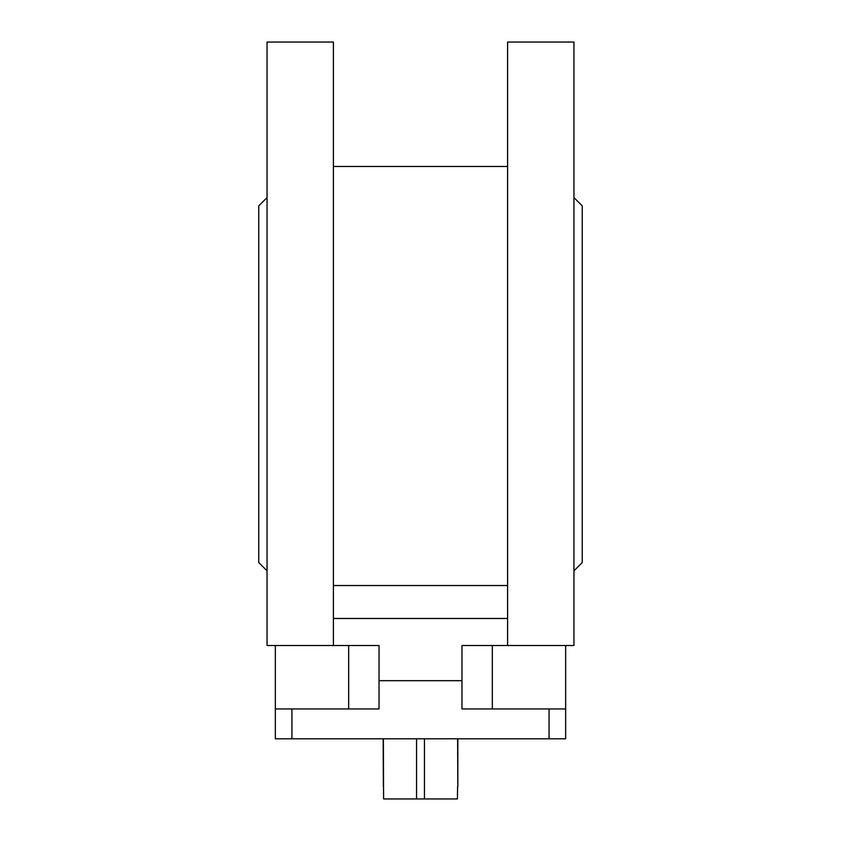<?xml version="1.0" encoding="UTF-8"?>
<svg xmlns="http://www.w3.org/2000/svg" width="841" height="841" viewBox="0 0 841 841"><rect width="100%" height="100%" fill="white"/><g stroke="black" fill="none" stroke-linecap="round" stroke-linejoin="round"><path stroke-width="1.26" d="M457.83 738.808L457.83 786.503L457.62 738.808M457.62 786.503L457.409 798.95L424.442 798.95L424.442 738.808M424.442 798.95L383.591 798.95L383.38 738.808M416.558 798.95L416.558 738.808M383.38 786.503L383.17 738.808M333.404 645.499L333.404 42.05L267.049 42.05L267.049 645.499L379.028 645.499L379.028 708.952L275.343 708.952L275.343 738.808L565.657 738.808L565.657 708.952L461.972 708.952L461.972 645.499L507.596 645.499L507.596 42.05L573.951 42.05L573.951 645.499L507.596 645.499M461.972 645.499L492.332 645.499L492.332 708.952M565.657 708.952L565.657 645.499M379.028 645.499L348.668 645.499L348.668 708.952M275.343 708.952L275.343 645.499M379.028 680.684L461.972 680.684M507.596 585.525L333.404 585.525M573.951 570.839L582.245 562.545L582.245 205.877L573.951 197.582M267.049 570.839L258.755 562.545L258.755 205.877L267.049 197.582M507.596 618.471L333.404 618.471M291.932 738.808L291.932 708.952M549.068 738.808L549.068 708.952M507.596 166.476L333.404 166.476"/></g></svg>

